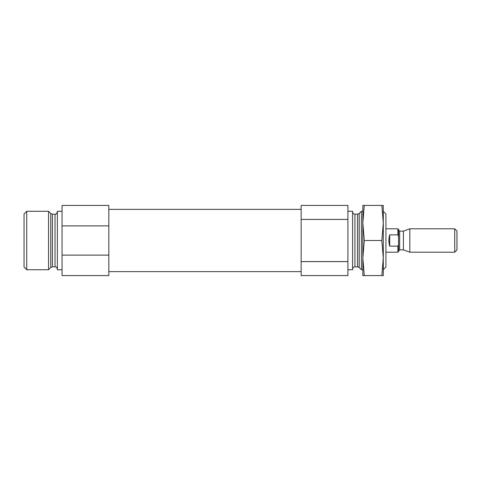 <?xml version="1.0" encoding="UTF-8"?>
<svg xmlns="http://www.w3.org/2000/svg" width="481" height="481" viewBox="0 0 481 481"><rect width="100%" height="100%" fill="white"/><g stroke="black" fill="none" stroke-linecap="round" stroke-linejoin="round"><path stroke-width="0.72" d="M347.919 219.42L347.919 205.423L301.154 205.423L301.154 261.58L347.919 261.58L347.919 219.42L301.154 219.42M301.154 261.58L301.154 275.577L347.919 275.577L347.919 261.58M62.049 255.116L62.049 275.577L108.82 275.577L108.82 205.423L62.049 205.423L62.049 255.116L108.82 255.116M108.82 225.884L62.049 225.884M383.291 269.673L385.918 267.039L385.918 213.961L383.291 211.327M362.83 269.733L361.423 269.733L361.423 211.267L362.83 211.267M347.919 269.733L352.597 269.733L352.597 211.267L347.919 211.267M62.049 269.733L57.371 269.733L57.371 211.267L62.049 211.267M48.545 269.733L48.545 211.267L26.738 211.267L26.738 269.733L48.545 269.733L50.782 267.49L50.782 213.51L52.435 214.195L52.435 266.805L55.032 266.805L55.032 214.195C55.399 213.973 56.433 214.815 57.371 211.856M26.738 269.733L24.05 267.039L24.05 213.961L26.738 211.267M398.593 236.448L397.907 234.842L389.718 234.842C388.606 238.612 388.606 242.388 389.718 246.158L397.907 246.158L398.593 244.552L397.907 246.158L397.907 252.194L398.593 251.503L398.593 229.497L397.907 228.806L385.918 228.806M398.527 240.5L398.49 242.965M397.907 234.842L397.907 228.806M454.707 252.194L456.95 249.952L456.95 231.048L454.707 228.806L409.824 228.806L409.824 252.194L454.707 252.194L454.707 228.806M409.824 252.194L403.403 249.855L403.403 231.145L409.824 228.806M389.718 246.158L389.718 234.842M383.291 205.423L383.291 258.038L381.836 240.5L383.291 222.962L381.836 205.423L383.291 205.423M381.836 275.577L383.291 275.577L383.291 258.038L381.836 275.577L362.83 275.577L362.83 258.038L364.285 275.577M362.83 222.962L362.83 258.038L364.285 240.5L362.83 222.962L362.83 205.423L364.285 205.423L362.83 222.962M381.836 240.5L364.285 240.5M381.836 205.423L364.285 205.423M359.187 213.51L357.533 214.195L357.533 266.805L359.187 267.49L359.187 213.51L361.423 211.267M357.533 266.805L354.936 266.805L354.936 214.195C353.517 214.057 352.735 213.275 352.597 211.856M403.403 249.855L399.657 249.855L399.657 231.145L398.49 229.978M301.154 209.367L108.82 209.367M301.154 271.633L108.82 271.633M359.187 267.49L361.423 269.733M357.533 214.195L354.936 214.195M354.936 266.805C353.517 266.943 352.735 267.725 352.597 269.144M55.032 266.805C55.399 267.027 56.433 266.185 57.371 269.144M55.032 214.195L52.435 214.195M50.782 267.49L52.435 266.805M50.782 213.51L48.545 211.267M398.49 238.035L398.49 237.452L398.49 238.035M399.657 249.855L398.49 251.022M397.907 252.194L385.918 252.194M403.403 231.145L399.657 231.145"/></g></svg>
